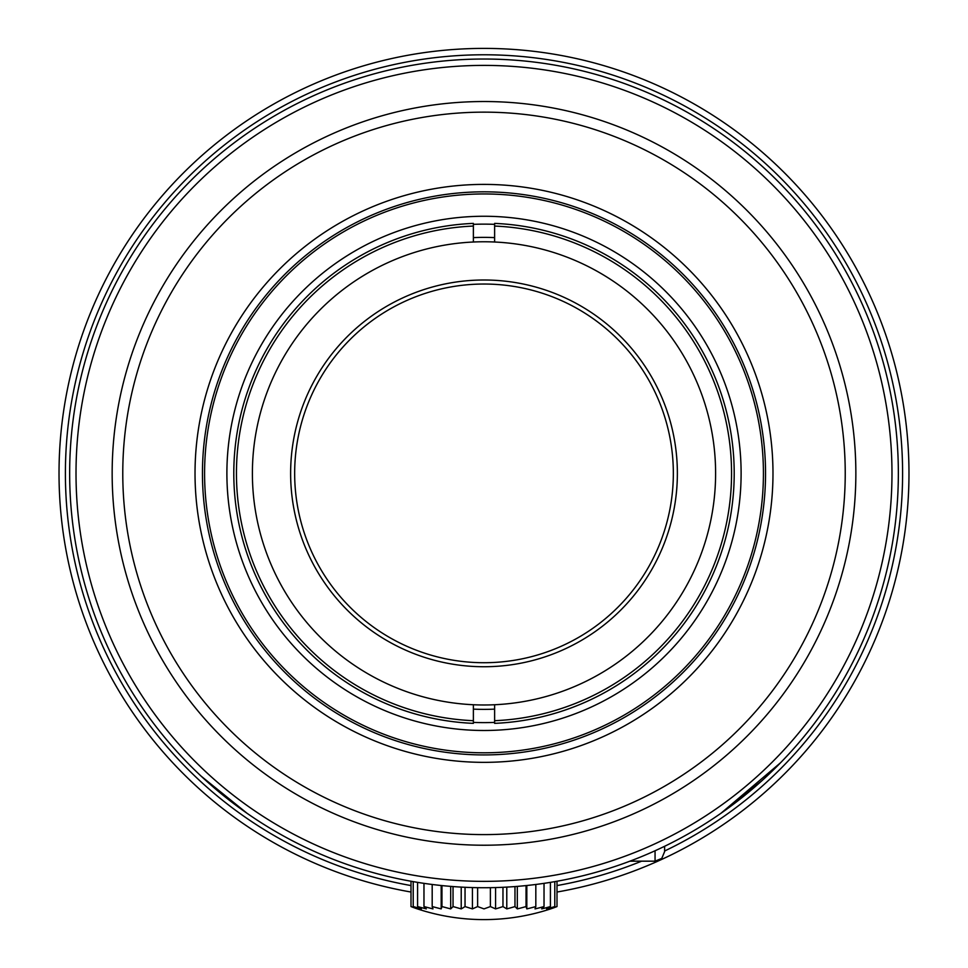 <?xml version="1.0" encoding="UTF-8"?>
<svg xmlns="http://www.w3.org/2000/svg" width="968" height="968" viewBox="0 0 968 968"><rect width="100%" height="100%" fill="white"/><g stroke="black" fill="none" stroke-linecap="round" stroke-linejoin="round"><path stroke-width="1.45" d="M673.341 473.376A189.341 189.341 0 0 1 484 662.717A189.341 189.341 0 0 1 294.659 473.376A189.341 189.341 0 0 1 484 284.035A189.341 189.341 0 0 1 673.341 473.376M484 666.734A193.358 193.358 0 0 1 316.536 376.697A193.358 193.358 0 0 1 651.464 376.697A193.358 193.358 0 0 1 484 666.734M473.376 704.74A231.606 231.606 0 0 0 715.606 473.376A231.606 231.606 0 0 0 473.376 242.012A231.606 231.606 0 0 0 252.394 473.376A231.606 231.606 0 0 0 473.376 704.74L473.376 720.7A247.554 247.554 0 0 1 236.446 473.376A247.554 247.554 0 0 1 473.376 226.052L473.376 223.39A250.204 250.204 0 0 0 233.796 473.4A250.204 250.204 0 0 0 473.376 723.362L473.376 720.7L473.376 723.362M494.624 704.74L494.624 723.362A250.204 250.204 0 0 0 734.204 473.376A250.204 250.204 0 0 0 494.624 223.39L494.624 242.012M494.624 223.39L494.624 226.052A247.554 247.554 0 0 1 731.554 473.376A247.554 247.554 0 0 1 494.624 720.7L494.624 722.394A249.248 249.248 0 0 1 473.376 722.394M741.113 473.376A257.113 257.113 0 0 1 487.654 730.465A257.113 257.113 0 0 1 226.996 480.685A257.113 257.113 0 0 1 473.037 216.493A257.113 257.113 0 0 1 741.113 473.376M494.624 723.362L494.624 722.394M494.624 224.358A249.248 249.248 0 0 0 473.376 224.358L473.376 223.39A250.204 250.204 0 0 0 473.34 223.39M763.425 473.376A279.425 279.425 0 0 0 344.293 231.388A279.425 279.425 0 0 0 344.293 715.364A279.425 279.425 0 0 0 763.425 473.376M765.543 473.376A281.543 281.543 0 0 0 343.229 229.549A281.543 281.543 0 0 0 343.229 717.203A281.543 281.543 0 0 0 765.543 473.376M772.984 473.376A288.984 288.984 0 0 1 339.514 723.64A288.984 288.984 0 0 1 339.514 223.112A288.984 288.984 0 0 1 772.984 473.376M845.233 473.376A361.233 361.233 0 0 0 303.383 160.543A361.233 361.233 0 0 0 303.383 786.21A361.233 361.233 0 0 0 845.233 473.376M855.857 473.376A371.857 371.857 0 0 1 298.071 795.406A371.857 371.857 0 0 1 298.071 151.347A371.857 371.857 0 0 1 855.857 473.376M891.976 473.376A407.976 407.976 0 0 1 280.006 826.696A407.976 407.976 0 0 1 280.006 120.056A407.976 407.976 0 0 1 891.976 473.376M898.352 473.376A414.352 414.352 0 0 1 276.824 832.214A414.352 414.352 0 0 1 276.824 114.539A414.352 414.352 0 0 1 898.352 473.376M473.376 242.012L473.376 224.358M217.558 790.699L201.15 776.167L247.142 813.362M494.624 709.133A235.998 235.998 0 0 1 473.376 709.133M473.376 237.62A235.998 235.998 0 0 1 494.624 237.62M787.153 276.945L785.375 274.222M461.216 887.099L461.216 908.891L453.024 906.568A207.2 53.627 90 0 1 450.689 908.891L441.965 906.568A207.2 18.053 90 0 1 441.178 908.891L432.188 906.568A207.2 18.053 90 0 0 432.974 908.891L423.972 906.568A207.2 53.627 90 0 0 426.307 908.891L417.595 906.568A207.2 87.568 90 0 0 421.407 908.891L413.227 906.568A207.2 118.846 90 0 0 418.394 908.891L411.013 906.568A207.2 146.519 90 0 0 417.377 908.891L411.013 906.568M453.036 886.567L453.036 906.568M450.689 886.385L450.689 908.891M441.965 885.587L441.965 906.568M441.178 885.514L441.178 908.891M432.188 884.474L432.188 906.568M423.972 883.36L423.972 906.568M417.583 882.368L417.583 906.568M413.215 881.63L413.215 906.568M411.001 881.243L411.001 906.568L411.001 881.243M556.987 906.568A207.2 146.519 -90 0 1 550.623 908.891L556.987 906.568A207.2 169.727 -90 0 1 549.606 908.891L554.773 906.568A207.2 187.792 -90 0 1 546.593 908.891L550.405 906.568A207.2 200.146 -90 0 1 541.693 908.891L544.016 906.568A207.2 206.414 -90 0 1 535.026 908.891L535.8 906.568A207.2 206.414 90 0 1 526.822 908.891L526.011 906.568A207.2 200.146 90 0 1 517.311 908.891L514.952 906.568A207.2 187.792 90 0 1 506.784 908.891L502.949 906.568A207.2 169.727 90 0 1 495.568 908.891L490.377 906.568L484 908.891L477.623 906.568L472.432 908.891L465.027 906.568A207.2 87.568 90 0 1 461.216 908.891M556.999 881.243L556.999 906.568M554.785 881.63L554.785 906.568M550.417 882.368L550.417 906.568M544.028 883.36L544.028 906.568M535.824 884.474L535.824 906.568M526.822 885.514L526.822 908.891M526.035 885.587L526.035 906.568M517.311 886.385L517.311 908.891M514.976 886.567L514.976 906.568M506.784 887.099L506.784 908.891M502.973 887.293L502.973 906.568M495.568 887.571L495.568 908.891M490.389 887.68L490.389 906.568M477.623 887.68L477.623 906.568M472.432 887.571L472.432 908.891M465.039 887.293L465.039 906.568M664.617 851.005A418.599 418.599 0 0 0 421.975 59.399A418.599 418.599 0 0 0 411.001 885.563M556.999 885.563A418.599 418.599 0 0 0 641.627 861.169M411.001 892.036A424.976 424.976 0 0 1 59.024 473.376A424.976 424.976 0 0 1 484 48.4A424.976 424.976 0 0 1 908.976 473.376A424.976 424.976 0 0 1 556.999 892.036M761.586 781.007L720.857 813.362L780.547 762.76M664.617 846.286L664.617 851.598L664.617 846.286M629.962 861.169L655.058 861.169L655.058 850.775M417.377 908.891A212.488 212.488 0 0 0 550.623 908.891M655.058 861.169L661.761 858.422L664.617 851.598"/></g></svg>
